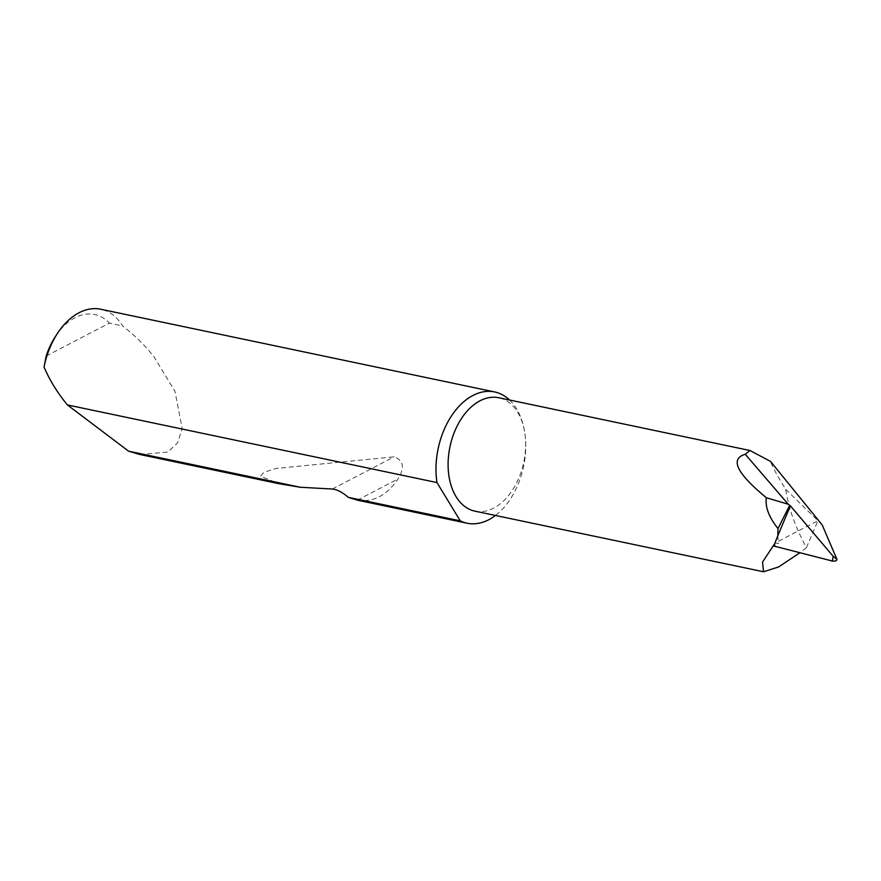 <?xml version="1.0" encoding="UTF-8"?>
<svg xmlns="http://www.w3.org/2000/svg" width="881" height="881" viewBox="0 0 881 881"><rect width="100%" height="100%" fill="white"/><g stroke="black" fill="none" stroke-linecap="round" stroke-linejoin="round"><path stroke-width="0.66" stroke-dasharray="4.41 3.3" d="M139.881 454.497L167.808 452.052L177.544 442.89L182.18 428.529L174.967 391.296L153.878 356.629C144.572 344.978 134.165 334.791 122.668 326.058A67.066 43.643 101.9 0 0 100.775 309.231M509.559 400.018A67.066 43.643 -78.1 0 1 525.032 434.586A67.066 43.643 -78.1 0 1 495.463 515.462M356.783 500.045L357.323 500.155C373.247 502.577 386.814 495.507 398.025 478.956C404.886 467.8 403.597 460.422 394.181 456.821L276.116 468.45L263.893 472.293L260.567 476.225L279.002 483.713M474.958 511.156A57.948 37.707 101.9 0 0 525.032 434.586A57.948 37.707 101.9 0 0 498.778 397.749M822.16 524.878L817.909 520.726L806.434 547.608C795.29 527.146 788.396 507.72 785.753 489.34C777.868 476.885 772.78 467.558 770.479 461.369M806.434 547.608L799.871 552.772M774.707 543.632L775.28 542.916L778.474 543.588L773.782 546.033M777.879 535.56A57.948 37.707 101.9 0 0 778.474 543.588M785.753 489.34L817.909 520.726L775.28 542.916M46.186 356.023L109.431 323.096L122.668 326.058M55.525 336.344A60.624 39.458 -78.1 0 1 109.431 323.096M357.323 500.155L398.025 478.956M332.324 489.021L394.181 456.821"/><path stroke-width="1.32" d="M67.419 404.941L436.965 482.557A67.066 43.643 -78.1 0 1 436.69 480.586A67.066 43.643 -78.1 0 1 494.648 391.946L100.775 309.231A67.066 43.643 101.9 0 0 57.485 333.359A67.066 43.643 101.9 0 0 44.05 367.003C49.116 379.072 56.285 390.955 65.546 402.628L67.419 404.941L128.615 451.193L139.881 454.497L279.002 483.713L300.256 487.248L332.324 489.021C337.225 489.55 342.522 492.314 348.226 497.325L460.256 520.847A67.066 43.643 -78.1 0 0 467.073 523.215A67.066 43.643 -78.1 0 0 495.463 515.462M348.226 497.325L357.323 500.155M128.615 451.193L300.256 487.248M494.648 391.946A67.066 43.643 -78.1 0 1 509.559 400.018M745.249 454.277C729.688 458.858 736.725 473.339 766.349 497.732L788.242 504.24L745.249 454.277L749.918 450.499L498.778 397.749A57.948 37.707 101.9 0 0 448.704 474.33A57.948 37.707 101.9 0 0 474.958 511.156L763.552 571.769L762.528 562.067L774.707 543.632M799.871 552.772L778.606 566.957L763.552 571.769M788.242 504.24L790.389 505.826L833.129 556.285L836.95 559.347C836.983 560.679 835.474 561.274 832.446 561.12L833.129 556.285M766.349 497.732C765.016 506.883 768.904 517.169 778.011 528.611L789.596 505.463M778.011 528.611A57.948 37.707 101.9 0 0 777.879 535.56L790.389 505.826M832.027 560.944L773.782 546.033L777.879 535.56M831.135 560.845L832.446 561.12M749.918 450.499L770.479 461.369L822.16 524.878L836.95 559.347M436.965 482.557L460.256 520.847M44.05 367.003L46.186 356.023A60.624 39.458 -78.1 0 1 55.525 336.344L57.485 333.359M356.783 500.045L467.073 523.215"/></g></svg>

